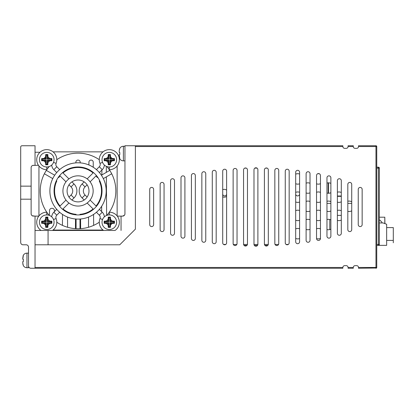 <?xml version="1.0" encoding="UTF-8"?>
<svg xmlns="http://www.w3.org/2000/svg" width="414" height="414" viewBox="0 0 414 414"><rect width="100%" height="100%" fill="white"/><g stroke="black" fill="none" stroke-linecap="round" stroke-linejoin="round"><path stroke-width="0.62" d="M328.193 193.25L328.193 182.848M341.302 196.339L337.389 196.339M326.967 183.076A5.211 5.211 0 0 1 328.53 182.833L328.525 193.26A5.211 5.211 0 0 1 326.967 193.022M337.389 196.008L341.302 196.008M326.967 203.377L330.874 203.377M347.817 203.377L351.724 203.377M35.035 230.458L115.066 230.458A10.034 10.034 0 0 0 109.322 212.196L109.322 214.928M96.415 212.273L99.298 215.161A3.126 3.126 0 0 1 99.997 218.525A10.034 10.034 0 0 0 103.572 230.458M104.369 216.869A7.297 7.297 0 0 0 102.248 212.211L99.365 209.329M84.166 181.87L82.091 183.945A9.905 9.905 0 0 0 82.091 197.949L84.166 200.024M87.152 203.01L93.455 209.318M96.405 206.369L90.102 200.065M87.116 197.074L85.041 194.999A5.734 5.734 0 0 1 85.041 186.89L87.116 184.82M109.322 166.971L109.322 169.704A10.034 10.034 0 0 0 118.647 155.969A10.034 10.034 0 0 0 99.288 159.669A10.034 10.034 0 0 0 99.991 163.37A3.126 3.126 0 0 1 99.298 166.733L96.415 169.621M93.455 172.576L87.152 178.884M90.102 181.829L96.405 175.526M99.365 172.566L102.248 169.683A7.297 7.297 0 0 0 104.369 165.031M379.353 217.2L384.803 217.2L384.803 223.576M384.803 217.21L384.916 223.617M384.916 245.357L378.66 245.357L386.65 245.357L386.65 224.248L383.26 223.011M379.079 244.451L379.353 244.451A0.937 0.937 -90 0 1 378.417 245.393L376.75 245.393L378.417 245.393L378.417 244.451L379.079 244.451A0.937 0.662 90 0 1 378.417 245.393A0.937 0.937 -90 0 0 379.353 244.451L379.353 168.136L378.417 168.136L378.417 167.194L376.75 167.194L378.417 167.194A0.937 0.937 131.4 0 1 379.079 167.473A0.937 0.937 0 0 1 379.353 168.136A0.937 0.937 0 0 0 379.079 167.473A0.937 0.937 131.4 0 0 378.417 167.194M135.388 168.136L135.388 229.154L119.749 244.793L135.388 229.154L119.749 244.793L35.035 244.793L35.035 268.251L342.864 268.251L342.864 267.47A1.827 1.827 0 0 1 344.691 265.648L346.254 265.648A1.827 1.827 0 0 1 348.076 267.47L348.076 268.251L353.292 268.251L353.292 267.47A1.827 1.827 0 0 1 355.114 265.648L356.677 265.648A1.827 1.827 0 0 1 358.503 267.47L358.503 268.251L375.969 268.024A0.781 0.554 -0 0 0 376.75 267.47A0.781 0.781 0 0 1 375.969 268.251M222.706 189.679A3.912 3.912 0 0 1 226.613 190.135M226.613 196.391A3.912 3.912 0 0 1 222.706 196.847M295.684 210.638A5.211 5.211 0 0 1 299.596 210.535M299.596 220.3A5.211 5.211 0 0 1 295.684 220.196M295.684 228.885A5.211 5.211 0 0 1 299.596 228.776M299.596 238.547A5.211 5.211 0 0 1 295.684 238.438M295.684 192.391A5.211 5.211 0 0 1 299.596 192.287M299.596 202.053A5.211 5.211 0 0 1 295.684 201.949M295.684 174.149A5.211 5.211 0 0 1 299.596 174.04M299.596 183.811A5.211 5.211 0 0 1 295.684 183.702M317.616 173.766A5.211 5.211 0 0 1 319.499 173.839M320.446 183.702A5.211 5.211 0 0 1 316.539 183.811M316.539 192.287A5.211 5.211 0 0 1 320.446 192.391M320.446 201.949A5.211 5.211 0 0 1 316.539 202.053M316.539 210.535A5.211 5.211 0 0 1 320.446 210.638M320.446 220.196A5.211 5.211 0 0 1 316.539 220.3M316.539 228.776A5.211 5.211 0 0 1 320.446 228.885M320.446 238.438A5.211 5.211 0 0 1 316.539 238.547A1.956 1.956 0 0 1 316.539 238.485L316.539 175.515A1.956 1.956 0 0 1 318.495 173.559A1.956 1.956 0 0 1 320.446 175.515L320.446 238.485A1.956 1.956 0 0 1 318.495 240.441A1.956 1.956 0 0 1 316.539 238.485M326.967 201.323A5.211 5.211 0 0 1 330.874 201.639M330.874 210.949A5.211 5.211 0 0 1 326.967 211.264M326.967 219.565A5.211 5.211 0 0 1 330.874 219.886M330.874 229.196A5.211 5.211 0 0 1 326.967 229.511M328.53 182.833A5.211 5.211 0 0 1 330.874 183.392M330.874 192.701A5.211 5.211 0 0 1 328.53 193.26M306.112 183.164A5.211 5.211 0 0 1 310.024 183.273M310.024 192.826A5.211 5.211 0 0 1 306.112 192.929M306.112 201.411A5.211 5.211 0 0 1 310.024 201.514M310.024 211.073A5.211 5.211 0 0 1 306.112 211.176M306.112 219.658A5.211 5.211 0 0 1 310.024 219.762M310.024 229.315A5.211 5.211 0 0 1 306.112 229.423M337.389 192.199A5.211 5.211 0 0 1 341.302 192.515M341.302 201.825A5.211 5.211 0 0 1 337.389 202.146M337.389 210.441A5.211 5.211 0 0 1 341.302 210.762M341.302 220.072A5.211 5.211 0 0 1 337.389 220.388M347.817 201.245A5.211 5.211 0 0 1 351.724 201.778M351.724 210.809A5.211 5.211 0 0 1 347.817 211.342M277.571 245.393L276.003 245.393M267.806 245.393L264.919 245.393M257.534 245.393L254.341 245.393M246.956 245.393L244.063 245.393M235.871 245.393L234.303 245.393M135.388 161.388L135.388 229.154L135.388 145.749L342.864 145.749L342.864 146.53L135.388 146.53A0.781 0.781 0 0 0 134.602 145.749L124.961 145.749L124.94 214.085M353.292 146.53L348.076 146.53L348.076 145.749L353.292 145.749L353.292 146.53A1.827 1.827 0 0 0 355.114 148.352L356.677 148.352A1.827 1.827 0 0 0 358.503 146.53L358.503 145.749L375.969 145.749A0.781 0.781 0 0 1 376.75 146.53L375.969 146.53L375.969 145.976A0.781 0.554 -0 0 1 376.75 146.53L376.75 267.47L375.969 267.47L375.969 146.53L358.503 146.53M342.864 146.53A1.827 1.827 0 0 0 344.691 148.352L346.254 148.352A1.827 1.827 0 0 0 348.076 146.53M164.058 184.37L164.058 229.63A1.956 1.956 0 0 1 162.102 231.586A1.956 1.956 0 0 1 160.146 229.63L160.146 184.37A1.956 1.956 0 0 1 162.102 182.414A1.956 1.956 0 0 1 164.058 184.37M174.485 180.68L174.485 233.32A1.956 1.956 0 0 1 172.529 235.271A1.956 1.956 0 0 1 170.573 233.32L170.573 180.68A1.956 1.956 0 0 1 172.529 178.729A1.956 1.956 0 0 1 174.485 180.68M181.001 236.197L181.001 177.803A1.956 1.956 0 0 1 182.957 175.852A1.956 1.956 0 0 1 184.908 177.803L184.908 236.197A1.956 1.956 0 0 1 182.957 238.148A1.956 1.956 0 0 1 181.001 236.197M330.874 177.803L330.874 236.197A1.956 1.956 0 0 1 328.918 238.148A1.956 1.956 0 0 1 326.967 236.197L326.967 177.803A1.956 1.956 0 0 1 328.918 175.852A1.956 1.956 0 0 1 330.874 177.803M341.302 180.68L341.302 233.32A1.956 1.956 0 0 1 339.345 235.271A1.956 1.956 0 0 1 337.389 233.32L337.389 180.68A1.956 1.956 0 0 1 339.345 178.729A1.956 1.956 0 0 1 341.302 180.68M351.724 184.37L351.724 229.63A1.956 1.956 0 0 1 349.773 231.586A1.956 1.956 0 0 1 347.817 229.63L347.817 184.37A1.956 1.956 0 0 1 349.773 182.414A1.956 1.956 0 0 1 351.724 184.37M205.763 173.689L205.763 240.311A1.956 1.956 0 0 1 203.807 242.268A1.956 1.956 0 0 1 201.851 240.311L201.851 173.689A1.956 1.956 0 0 1 203.807 171.732A1.956 1.956 0 0 1 205.763 173.689M216.186 172.26L216.186 241.74A1.956 1.956 0 0 1 214.235 243.696A1.956 1.956 0 0 1 212.278 241.74L212.278 172.26A1.956 1.956 0 0 1 214.235 170.304A1.956 1.956 0 0 1 216.186 172.26M226.613 171.173L226.613 242.827A1.956 1.956 0 0 1 224.657 244.783A1.956 1.956 0 0 1 222.706 242.827L222.706 171.173A1.956 1.956 0 0 1 224.657 169.217A1.956 1.956 0 0 1 226.613 171.173M233.129 243.603L233.129 170.397A1.956 1.956 0 0 1 235.085 168.446A1.956 1.956 0 0 1 237.041 170.397L237.041 243.603A1.956 1.956 0 0 1 235.085 245.554A1.956 1.956 0 0 1 233.129 243.603M243.556 244.074L243.556 169.926A1.956 1.956 0 0 1 245.512 167.97A1.956 1.956 0 0 1 247.468 169.926L247.468 244.074A1.956 1.956 0 0 1 245.512 246.03A1.956 1.956 0 0 1 243.556 244.074M257.891 169.735L257.891 244.265A1.956 1.956 0 0 1 255.935 246.216A1.956 1.956 0 0 1 253.984 244.265L253.984 169.735A1.956 1.956 0 0 1 255.935 167.784A1.956 1.956 0 0 1 257.891 169.735M268.319 169.926L268.319 244.074A1.956 1.956 0 0 1 266.362 246.03A1.956 1.956 0 0 1 264.406 244.074L264.406 169.926A1.956 1.956 0 0 1 266.362 167.97A1.956 1.956 0 0 1 268.319 169.926M278.746 170.397L278.746 243.603A1.956 1.956 0 0 1 276.79 245.554A1.956 1.956 0 0 1 274.834 243.603L274.834 170.397A1.956 1.956 0 0 1 276.79 168.446A1.956 1.956 0 0 1 278.746 170.397M289.169 171.173L289.169 242.827A1.956 1.956 0 0 1 287.218 244.783A1.956 1.956 0 0 1 285.262 242.827L285.262 171.173A1.956 1.956 0 0 1 287.218 169.217A1.956 1.956 0 0 1 289.169 171.173M299.596 172.26L299.596 241.74A1.956 1.956 0 0 1 297.64 243.696A1.956 1.956 0 0 1 295.684 241.74L295.684 172.26A1.956 1.956 0 0 1 297.64 170.304A1.956 1.956 0 0 1 299.596 172.26M310.024 173.689L310.024 240.311A1.956 1.956 0 0 1 308.068 242.268A1.956 1.956 0 0 1 306.112 240.311L306.112 173.689A1.956 1.956 0 0 1 308.068 171.732A1.956 1.956 0 0 1 310.024 173.689M362.152 224.626A1.956 1.956 0 0 1 360.196 226.582A1.956 1.956 0 0 1 358.245 224.626L358.245 189.374A1.956 1.956 0 0 1 360.196 187.418A1.956 1.956 0 0 1 362.152 189.374L362.152 224.626M195.336 238.485A1.956 1.956 0 0 1 193.379 240.441A1.956 1.956 0 0 1 191.428 238.485L191.428 175.515A1.956 1.956 0 0 1 193.379 173.559A1.956 1.956 0 0 1 195.336 175.515L195.336 238.485M153.63 189.374L153.63 224.626A1.956 1.956 0 0 1 151.679 226.582A1.956 1.956 0 0 1 149.723 224.626L149.723 189.374A1.956 1.956 0 0 1 151.679 187.418A1.956 1.956 0 0 1 153.63 189.374M295.684 193.969A1.956 1.956 0 0 0 297.64 195.92A1.956 1.956 0 0 0 299.596 193.969M222.706 193.969A1.956 1.956 0 0 0 224.657 195.92A1.956 1.956 0 0 0 226.613 193.969M38.947 165.957L38.947 215.942L38.947 165.957M53.059 230.049L103.029 230.049L53.059 230.049M117.141 215.942L117.141 165.957L117.141 215.942M103.029 151.855L53.059 151.855L103.029 151.855M60.051 206.001A23.458 23.458 0 0 1 56.821 180.954L56.366 180.69M76.088 214.845L76.088 214.328A23.458 23.458 0 0 1 62.995 208.946M76.088 219.027L76.088 228.694M80 228.694L80 219.027M80 214.845L80 214.328A23.458 23.458 0 0 0 93.088 208.946M99.722 180.69L99.267 180.954A23.458 23.458 0 0 1 96.038 206.001M103.34 178.6L111.708 173.771M109.751 170.387L101.389 175.215M97.766 177.306L97.311 177.57A23.458 23.458 0 0 0 96.032 175.898M58.322 177.306L58.778 177.57A23.458 23.458 0 0 1 60.051 175.898M63 172.948A23.458 23.458 0 0 1 93.083 172.948M54.7 175.215L46.332 170.387M44.381 173.771L52.744 178.6M49.168 215.337A37.793 37.793 0 0 1 49.168 166.563M56.801 159.69A37.793 37.793 0 0 1 99.288 159.69M106.915 166.563A37.793 37.793 0 0 1 106.915 215.337M99.288 222.209A37.793 37.793 0 0 1 56.801 222.209M110.507 160.86L109.845 160.192L109.845 164.234L108.799 164.234L108.799 160.192L108.132 160.86L108.235 164.798L110.409 164.798L110.507 160.86L114.445 160.756L114.445 158.588L113.881 159.152L113.881 160.192L114.445 160.756M108.799 160.192L104.758 160.192L104.758 159.152L108.799 159.152L108.132 158.484L104.193 158.588L104.193 160.756L108.132 160.86M102.025 159.675A7.297 7.297 0 0 0 109.322 166.971A7.297 7.297 0 0 0 116.619 159.675A7.297 7.297 0 0 0 109.322 152.373A7.297 7.297 0 0 0 102.025 159.675A7.297 7.297 0 0 0 109.322 166.971A7.297 7.297 0 0 0 116.619 159.675A7.297 7.297 0 0 0 109.322 152.373A7.297 7.297 0 0 0 102.025 159.675M108.799 159.152L108.799 155.11L109.845 155.11L110.409 154.546L108.235 154.546L108.132 158.484M109.845 164.234L110.409 164.798M108.799 164.234L108.235 164.798M104.758 160.192L104.193 160.756M104.758 159.152L104.193 158.588M113.881 160.192L109.845 160.192M108.799 155.11L108.235 154.546M109.845 155.11L109.845 159.152L110.507 158.484L110.409 154.546M114.445 158.588L110.507 158.484M109.845 159.152L113.881 159.152M119.377 149.485L119.801 148.44L119.227 150.675L119.227 152.378L119.801 152.481L119.801 154.655L119.227 154.753L119.801 158.691L119.227 156.461L119.227 154.753L119.801 154.655L119.227 154.753L119.801 154.655L119.801 152.481L119.227 152.378L119.227 150.701M119.739 148.429L119.739 148.429A4.171 4.171 0 0 1 123.398 146.266L124.961 146.266M123.398 146.266L123.398 160.865A4.171 4.171 0 0 1 119.739 158.702A4.171 4.171 0 0 0 123.398 160.865L124.961 160.865M379.353 222.944L383.069 222.944L386.65 224.248M386.65 243.872L386.65 241.786M88.989 190.947A10.945 10.945 0 0 0 78.044 180.002A10.945 10.945 0 0 0 67.094 190.947A10.945 10.945 0 0 0 78.044 201.892A10.945 10.945 0 0 0 88.989 190.947M78.044 175.831A15.116 15.116 0 0 1 93.16 190.947A15.116 15.116 0 0 1 78.044 206.063A15.116 15.116 0 0 1 62.923 190.947A15.116 15.116 0 0 1 78.044 175.831M22.925 264.474L23.36 265.56L22.786 263.325L22.786 261.622L23.36 261.519L22.786 261.622L22.925 264.474M22.786 259.247L23.36 259.345L22.786 259.247L22.786 257.539L22.786 259.247L23.36 259.345L22.786 259.247L23.36 255.309L22.925 256.39M102.025 190.947A23.981 23.981 0 0 0 78.044 166.966A23.981 23.981 0 0 0 54.063 190.947A23.981 23.981 0 0 0 78.044 214.928A23.981 23.981 0 0 0 102.025 190.947M78.044 162.795A28.152 28.152 0 0 1 106.191 190.947A28.152 28.152 0 0 1 78.044 219.099A28.152 28.152 0 0 1 49.892 190.947A28.152 28.152 0 0 1 78.044 162.795M23.36 259.345L23.36 261.519L22.786 261.622L23.36 261.519L23.36 259.345M23.303 255.298A4.171 4.171 0 0 1 26.957 253.135L28.519 253.135M32.214 215.756L35.035 216.124L35.035 267.47A0.781 0.781 0 0 1 34.253 268.251L30.864 268.251A2.344 2.344 0 0 1 28.519 265.907L28.519 267.734L26.957 267.734A4.171 4.171 0 0 1 23.303 265.571M59.673 169.621L56.79 166.733A3.126 3.126 0 0 1 56.092 163.37A10.034 10.034 0 0 0 48.65 149.811A10.034 10.034 0 0 0 37.436 155.969A10.034 10.034 0 0 0 46.766 169.704L46.766 166.971M56.723 172.566L53.841 169.683A7.297 7.297 0 0 1 51.719 165.031M62.628 172.576L68.936 178.884M71.922 181.87L73.997 183.945A9.905 9.905 0 0 1 73.997 197.949L71.922 200.024M68.972 197.074L71.048 194.999A5.734 5.734 0 0 0 71.048 186.89L68.972 184.82M65.986 181.829L59.678 175.526M68.936 203.01L62.628 209.318M59.673 212.273L56.785 215.161A3.126 3.126 0 0 0 56.092 218.525A10.034 10.034 0 0 1 52.511 230.458M51.719 216.869A7.297 7.297 0 0 1 53.836 212.211L56.723 209.329M59.678 206.369L65.986 200.065M46.766 212.196L46.766 214.928L46.766 212.196A10.034 10.034 0 0 0 41.017 230.458M119.227 150.675L119.227 152.378L119.801 152.481M47.284 221.707L47.284 217.666L46.244 217.666L46.244 221.707L42.202 221.707L42.202 222.748L46.244 222.748L46.244 226.789L47.284 226.789L47.284 222.748L51.326 222.748L51.326 221.707L47.284 221.707L47.952 221.04L51.89 221.143L51.89 223.317L47.952 223.415L47.853 227.353L45.68 227.353L45.576 223.415L41.638 223.317L41.638 221.143L45.576 221.04L45.68 217.102L47.853 217.102L47.952 221.04M46.244 221.707L45.576 221.04M41.638 221.143L42.202 221.707M46.244 217.666L45.68 217.102M47.284 217.666L47.853 217.102M51.326 221.707L51.89 221.143M45.576 223.415L46.244 222.748M42.202 222.748L41.638 223.317M51.326 222.748L51.89 223.317M47.284 222.748L47.952 223.415M47.284 226.789L47.853 227.353M46.244 226.789L45.68 227.353M39.465 222.23A7.297 7.297 0 0 1 46.766 214.928A7.297 7.297 0 0 1 54.063 222.23A7.297 7.297 0 0 1 46.766 229.527A7.297 7.297 0 0 1 39.465 222.23M49.385 215.415A1.304 1.304 0 0 0 49.473 214.949L49.504 210.633A2.344 2.344 0 0 1 51.848 208.304L52.107 208.304A2.344 2.344 0 0 1 54.451 210.633L54.457 211.59M93.259 167.266L93.228 162.169A2.086 2.086 0 0 0 91.142 160.094L91.008 160.094A2.086 2.086 0 0 0 88.922 162.169L88.906 164.979M80.197 162.878L80.192 162.169A2.086 2.086 0 0 0 78.111 160.094L77.977 160.094A2.086 2.086 0 0 0 75.891 162.169L75.886 162.878M51.745 165.295L51.419 165.295M106.703 215.415A1.304 1.304 0 0 1 106.61 214.949L106.357 176.861M135.388 146.53L135.388 228.833A0.781 0.781 0 0 1 135.155 229.382L119.977 244.565A0.781 0.781 0 0 1 119.423 244.793L35.035 244.793M124.479 215.202L122.616 216.124L117.281 216.124M124.873 214.405L124.961 213.779A2.344 2.344 0 0 1 122.616 216.124M123.362 215.999L124.376 215.327M106.289 166.309L106.326 172.364M101.627 211.59L101.663 206.26M101.74 194.616L101.787 187.594M101.87 174.936L101.906 170.03M88.492 227.27L88.56 217.06M88.591 212.486L88.591 211.901M88.87 170.138L88.875 169.554M93.295 172.441L93.295 172.736M93.574 214.426L93.647 225.371M62.436 225.371L62.509 214.426M67.492 211.901L67.498 212.486M67.529 217.06L67.596 227.27M75.446 228.657L75.514 218.985M75.539 214.794L75.545 214.276M75.855 167.592L75.86 167.065M80.228 167.065L80.228 167.592M80.544 214.276L80.544 214.794M80.575 218.985L80.637 228.657M121.048 230.458L121.048 216.124M101.156 230.049A1.304 1.304 0 0 1 100.209 230.458M54.927 230.049A1.304 1.304 0 0 0 55.88 230.458M88.125 230.049A1.304 1.304 0 0 1 87.173 230.458M94.977 230.458A1.304 1.304 0 0 1 94.025 230.049M61.112 230.458A1.304 1.304 0 0 0 62.059 230.049M68.91 230.458A1.304 1.304 0 0 1 67.963 230.049L68.91 230.458L68.036 230.117M75.089 230.049A1.304 1.304 0 0 1 74.142 230.458M81.946 230.458A1.304 1.304 0 0 1 80.994 230.049M38.455 165.295L32.727 165.419M20.7 199.181L20.7 186.15L31.128 186.15L31.128 199.181L20.7 199.181L20.7 242.449A2.344 2.344 0 0 0 23.044 244.793L26.175 244.793A2.344 2.344 0 0 1 28.519 247.142L28.519 265.907M35.035 216.124L38.802 216.124M35.035 152.264L39.992 152.264M33.472 216.124A2.344 2.344 0 0 1 31.128 213.779L31.288 214.633M32.468 165.522L32.188 165.678M32.044 165.781L31.712 166.092M31.128 186.15L31.128 167.644A2.344 2.344 0 0 1 33.472 165.295M35.035 165.295L35.035 145.749L22.004 145.749A1.304 1.304 0 0 0 20.7 147.053L20.7 186.15M31.128 213.779L31.128 199.181M20.7 153.568L20.7 147.053L20.7 153.568M337.389 215.378L341.302 215.378M329.782 219.477L329.782 229.599M393.3 227.591L386.65 227.591L393.3 227.591L393.3 242.79M393.3 231.54L393.3 238.842M386.65 240.405L393.3 240.405M379.353 219.772A1.956 1.956 0 0 1 379.674 220.015L381.646 221.873A0.781 0.781 0 0 1 381.713 222.944M47.284 159.152L47.284 155.11L46.244 155.11L46.244 159.152L42.202 159.152L42.202 160.192L46.244 160.192L46.244 164.234L47.284 164.234L47.284 160.192L51.326 160.192L51.326 159.152L47.284 159.152L47.952 158.484L51.89 158.588L51.89 160.756L47.952 160.86L47.853 164.798L45.68 164.798L45.576 160.86L41.638 160.756L41.638 158.588L45.576 158.484L45.68 154.546L47.853 154.546L47.952 158.484M46.244 159.152L45.576 158.484M41.638 158.588L42.202 159.152M46.244 155.11L45.68 154.546M47.284 155.11L47.853 154.546M51.326 159.152L51.89 158.588M45.576 160.86L46.244 160.192M42.202 160.192L41.638 160.756M51.326 160.192L51.89 160.756M47.284 160.192L47.952 160.86M47.284 164.234L47.853 164.798M46.244 164.234L45.68 164.798M39.465 159.675A7.297 7.297 0 0 1 46.766 152.373A7.297 7.297 0 0 1 54.063 159.675A7.297 7.297 0 0 1 46.766 166.971A7.297 7.297 0 0 1 39.465 159.675M109.322 229.527A7.297 7.297 0 0 1 102.025 222.23A7.297 7.297 0 0 1 109.322 214.928A7.297 7.297 0 0 1 116.619 222.23A7.297 7.297 0 0 1 109.322 229.527A7.297 7.297 0 0 0 116.619 222.23A7.297 7.297 0 0 0 109.322 214.928A7.297 7.297 0 0 0 102.025 222.23M109.322 227.364L108.235 227.353L108.132 223.415L104.193 223.317L104.193 221.143L108.132 221.04L108.235 217.102L110.409 217.102L110.507 221.04L114.445 221.143L114.445 223.317L110.507 223.415L110.409 227.353L109.322 227.364M108.132 223.415L108.799 222.748L108.799 226.789L108.235 227.353M108.799 226.789L109.845 226.789L110.409 227.353M109.845 226.789L109.845 222.748L110.507 223.415M109.845 222.748L113.881 222.748L114.445 223.317M113.881 222.748L113.881 221.707L114.445 221.143M104.193 221.143L104.758 221.707L104.758 222.748L104.193 223.317M104.758 222.748L108.799 222.748M113.881 221.707L109.845 221.707L110.507 221.04M109.845 221.707L109.845 217.666L110.409 217.102M109.845 217.666L108.799 217.666L108.235 217.102M108.799 217.666L108.799 221.707L108.132 221.04M108.799 221.707L104.758 221.707M99.997 218.525L102.537 219.539M99.298 215.161L102.248 212.211M82.091 197.949L85.041 194.999M82.091 183.945L85.041 186.89M99.298 166.733L102.248 169.683M99.991 163.37L102.537 162.36M379.079 167.473L378.417 168.136L376.75 168.136M267.149 168.136L265.581 168.136M257.058 168.136L254.817 168.136M246.294 168.136L244.726 168.136M223.57 244.451L225.749 244.451M233.325 244.451L236.844 244.451M243.592 244.451L247.427 244.451M253.989 244.451L257.881 244.451M264.448 244.451L268.282 244.451M275.031 244.451L278.55 244.451M286.126 244.451L288.304 244.451M376.75 244.451L378.417 244.451L378.417 168.136M375.969 268.024L375.969 267.47L358.503 267.47M35.035 267.47L342.864 267.47M348.076 267.47L353.292 267.47M106.429 160.86L108.132 162.567M110.507 162.567L112.215 160.86M108.132 156.777L106.429 158.484M112.215 158.484L110.507 156.777M26.957 253.135L26.957 267.734M56.092 163.37L53.551 162.36M56.79 166.733L53.841 169.683M73.997 183.945L71.048 186.89M73.997 197.949L71.048 194.999M56.785 215.161L53.836 212.211M56.092 218.525L53.551 219.539M43.874 221.04L45.576 219.337M47.952 219.337L49.659 221.04M49.659 223.415L47.952 225.123M45.576 225.123L43.874 223.415M48.071 230.458L48.071 244.793M43.874 158.484L45.576 156.777M47.952 156.777L49.659 158.484M49.659 160.86L47.952 162.567M45.576 162.567L43.874 160.86M46.766 152.373A7.297 7.297 0 0 1 54.063 159.675M108.132 225.123L106.429 223.415M112.215 223.415L110.507 225.123M110.507 219.337L112.215 221.04M106.429 221.04L108.132 219.337"/></g></svg>

